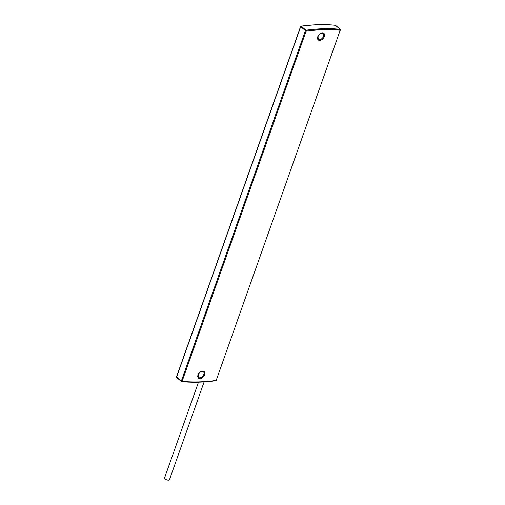 <?xml version="1.0" encoding="UTF-8"?>
<svg xmlns="http://www.w3.org/2000/svg" width="505" height="505" viewBox="0 0 505 505"><rect width="100%" height="100%" fill="white"/><g stroke="black" fill="none" stroke-linecap="round" stroke-linejoin="round"><path stroke-width="0.76" d="M335.667 25.521A0.581 0.379 130.2 0 0 335.427 25.326A221.727 144.291 130.2 0 0 301.251 26.254A0.581 0.379 130.2 0 0 300.677 26.771L300.778 26.475A0.581 0.354 82 0 1 301.251 26.254L305.948 30.237A0.581 0.379 130.2 0 0 305.38 30.748L181.327 381.067L176.725 376.787M204.108 381.913L169.465 479.75A2.607 0.997 -160.5 0 1 167.641 480.078A2.607 0.997 -160.5 0 1 165.04 478.936A2.607 0.997 -160.5 0 1 164.548 478.008L198.484 382.171M176.838 377.576A0.581 0.379 -49.8 0 1 176.624 377.084L300.677 26.771L306.15 31.02A0.581 0.354 -98 0 0 305.948 30.237A221.727 144.291 130.2 0 1 340.13 29.303A0.581 0.404 95.4 0 1 340.244 30.092L216.191 380.404A0.581 0.354 -98 0 1 215.932 380.694A0.581 0.581 0 0 0 216.399 380.315L216.191 380.404A221.146 143.919 130.2 0 1 182.097 381.338A0.581 0.404 95.4 0 1 181.541 381.553A0.581 0.379 -49.8 0 1 181.327 381.067L182.097 381.338L306.15 31.02A221.146 143.919 130.2 0 1 340.244 30.092L340.452 29.997A0.581 0.581 0 0 0 340.282 29.366A0.581 0.379 130.2 0 0 340.13 29.303L335.427 25.326A0.581 0.404 -84.6 0 0 335.08 25.288M215.717 380.625A0.581 0.354 -98 0 0 215.932 380.694C204.052 382.354 192.645 382.67 181.705 381.628A0.581 0.581 0 0 1 181.39 381.496L176.687 377.513A0.581 0.581 0 0 1 176.516 376.881L300.57 26.563A0.581 0.581 0 0 1 301.037 26.184C312.917 24.524 324.324 24.208 335.263 25.25A0.581 0.581 0 0 1 335.579 25.383L340.282 29.366A0.581 0.379 130.2 0 1 340.345 29.795L216.291 380.113M318.283 39.207A3.769 2.449 130.2 0 0 321.123 39.137A3.769 2.449 130.2 0 0 323.56 36.253A3.769 2.449 130.2 0 0 323.149 33.456C321.388 32.636 319.665 33.69 317.986 36.612L318.283 39.207M317.771 36.701A4.343 2.828 130.2 0 0 319.709 40.4A4.343 2.828 130.2 0 0 324.33 36.524A4.343 2.828 130.2 0 0 322.392 32.825A4.343 2.828 130.2 0 0 317.771 36.701M198.522 377.405A3.769 2.449 130.2 0 0 201.362 377.336A3.769 2.449 130.2 0 0 203.793 374.451A3.769 2.449 130.2 0 0 203.389 371.655C201.621 370.834 199.904 371.888 198.219 374.811L198.522 377.405M198.011 374.899A4.343 2.828 130.2 0 0 199.948 378.599A4.343 2.828 130.2 0 0 204.569 374.723A4.343 2.828 130.2 0 0 202.631 371.03A4.343 2.828 130.2 0 0 198.011 374.899"/></g></svg>
